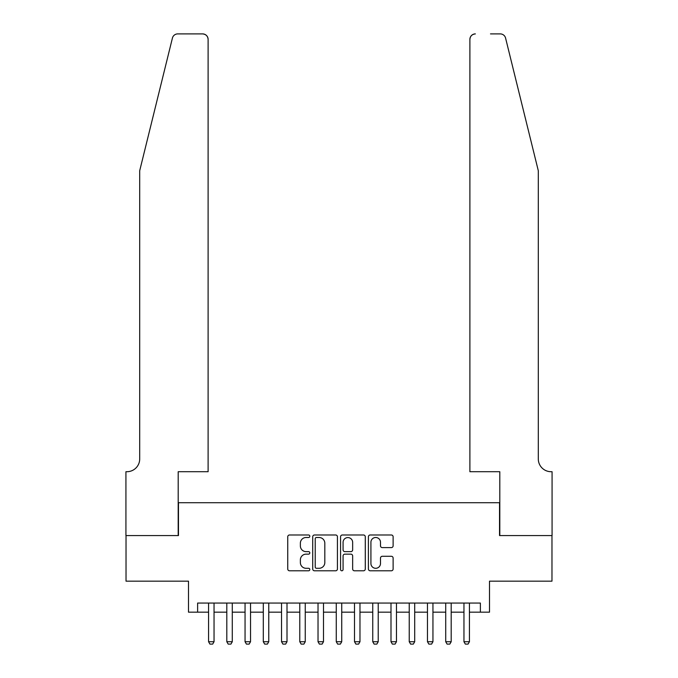 <?xml version="1.0" encoding="UTF-8"?>
<svg xmlns="http://www.w3.org/2000/svg" width="678" height="678" viewBox="0 0 678 678"><rect width="100%" height="100%" fill="white"/><g stroke="black" fill="none" stroke-linecap="round" stroke-linejoin="round"><path stroke-width="1.02" d="M309.812 536.239A1.254 1.254 0 0 0 308.558 534.984L289.531 534.984A1.788 1.788 0 0 0 287.743 536.773L287.743 569.003A1.788 1.788 0 0 0 289.531 570.791L308.558 570.791A1.254 1.254 0 0 0 309.812 569.545A1.254 1.254 0 0 0 308.558 568.291L306.1 568.291A5.729 5.729 0 0 1 300.371 562.562L300.371 559.875A5.729 5.729 0 0 1 306.1 554.146L308.558 554.146A1.254 1.254 0 0 0 309.812 552.892A1.254 1.254 0 0 0 308.558 551.638L306.1 551.638A5.729 5.729 0 0 1 300.371 545.909L300.371 543.222A5.729 5.729 0 0 1 306.1 537.493L308.558 537.493A1.254 1.254 0 0 0 309.812 536.239M391.333 547.604A1.788 1.788 0 0 0 393.121 545.815L393.121 536.773A1.788 1.788 0 0 0 391.333 534.984L370.205 534.984A1.788 1.788 0 0 0 368.408 536.773L368.408 569.003A1.788 1.788 0 0 0 370.205 570.791L391.333 570.791A1.788 1.788 0 0 0 393.121 569.003L393.121 558.079A1.788 1.788 0 0 0 391.333 556.291L382.29 556.291A1.788 1.788 0 0 0 380.494 558.079L380.494 563.494A4.788 4.788 0 0 1 375.705 568.291A4.788 4.788 0 0 1 370.917 563.494L370.917 542.281A4.788 4.788 0 0 1 375.705 537.493A4.788 4.788 0 0 1 380.494 542.281L380.494 545.815A1.788 1.788 0 0 0 382.29 547.604L391.333 547.604M197.62 612.175L197.62 603.056L480.38 603.056L480.38 612.175L489.499 612.175L489.499 581.165L551.977 581.165L551.977 535.561L499.533 535.561L499.533 502.72L178.467 502.72L178.467 535.561L126.023 535.561L126.023 581.165L188.501 581.165L188.501 612.175L208.57 612.175M337.432 536.773A1.788 1.788 0 0 0 335.644 534.984L314.516 534.984A1.788 1.788 0 0 0 312.719 536.773L312.719 569.003A1.788 1.788 0 0 0 314.516 570.791L335.644 570.791A1.788 1.788 0 0 0 337.432 569.003L337.432 536.773M342.356 534.984L363.484 534.984A1.788 1.788 0 0 1 365.281 536.773L365.281 569.003A1.788 1.788 0 0 1 363.484 570.791L354.441 570.791A1.788 1.788 0 0 1 352.653 569.003L352.653 555.935A1.788 1.788 0 0 0 350.865 554.146L344.865 554.146A1.788 1.788 0 0 0 343.076 555.935L343.076 569.545A1.254 1.254 0 0 1 341.822 570.791A1.254 1.254 0 0 1 340.568 569.545L340.568 536.773A1.788 1.788 0 0 1 342.356 534.984M214.045 612.175L226.808 612.175M232.283 612.175L245.055 612.175M250.529 612.175L263.293 612.175M268.768 612.175L281.539 612.175M287.006 612.175L299.778 612.175M305.253 612.175L318.024 612.175M323.491 612.175L336.263 612.175M341.737 612.175L354.509 612.175M359.976 612.175L372.747 612.175M378.222 612.175L390.994 612.175M396.461 612.175L409.232 612.175M414.707 612.175L427.471 612.175M432.945 612.175L445.717 612.175M451.192 612.175L463.955 612.175M469.43 612.175L480.38 612.175M316.482 537.493A1.254 1.254 0 0 0 315.228 538.747L315.228 567.037A1.254 1.254 0 0 0 316.482 568.291L319.084 568.291A5.729 5.729 0 0 0 324.813 562.562L324.813 543.222A5.729 5.729 0 0 0 319.084 537.493L316.482 537.493M352.653 542.366A4.788 4.788 0 0 0 347.865 537.578A4.788 4.788 0 0 0 343.076 542.366L343.076 549.841A1.788 1.788 0 0 0 344.865 551.638L350.865 551.638A1.788 1.788 0 0 0 352.653 549.841L352.653 542.366M214.045 603.056L214.045 641.727L212.672 644.1L209.934 644.1L208.57 641.727L208.57 603.056M208.57 641.727L214.045 641.727M172.424 38.061C173.814 35.061 173.814 35.061 172.424 38.061L139.702 170.712L139.702 458.938A12.772 12.772 0 0 1 126.939 471.71L125.93 471.71L125.93 535.561L178.195 535.561L178.195 471.71L208.112 471.71L208.112 39.375A5.475 5.475 0 0 0 202.637 33.9L177.738 33.9A5.475 5.475 0 0 0 172.424 38.061M187.501 33.9L202.637 33.9C205.942 34.247 207.765 36.07 208.112 39.375L208.112 471.71M139.702 458.938A12.772 12.772 0 0 1 126.939 471.71M528.264 130.04L505.576 38.061C504.186 35.061 504.186 35.061 505.576 38.061C504.186 35.061 504.186 35.061 505.576 38.061L538.298 170.712L538.298 458.938A12.772 12.772 0 0 0 551.061 471.71L552.07 471.71L552.07 535.561L499.805 535.561L499.805 471.71L469.888 471.71L469.888 39.375L469.888 471.71M490.499 33.9L500.262 33.9A5.475 5.475 0 0 1 505.576 38.061M475.363 33.9A5.475 5.475 0 0 0 469.888 39.375C470.235 36.07 472.058 34.247 475.363 33.9M538.298 458.938A12.772 12.772 0 0 0 551.061 471.71M232.283 603.056L232.283 641.727L230.918 644.1L228.181 644.1L226.808 641.727L226.808 603.056M226.808 641.727L232.283 641.727M250.529 603.056L250.529 641.727L249.157 644.1L246.419 644.1L245.055 641.727L245.055 603.056M245.055 641.727L250.529 641.727M268.768 603.056L268.768 641.727L267.403 644.1L264.666 644.1L263.293 641.727L263.293 603.056M263.293 641.727L268.768 641.727M287.006 603.056L287.006 641.727L285.641 644.1L282.904 644.1L281.539 641.727L281.539 603.056M281.539 641.727L287.006 641.727M305.253 603.056L305.253 641.727L303.888 644.1L301.151 644.1L299.778 641.727L299.778 603.056M299.778 641.727L305.253 641.727M323.491 603.056L323.491 641.727L322.126 644.1L319.389 644.1L318.024 641.727L318.024 603.056M318.024 641.727L323.491 641.727M341.737 603.056L341.737 641.727L340.364 644.1L337.636 644.1L336.263 641.727L336.263 603.056M336.263 641.727L341.737 641.727M359.976 603.056L359.976 641.727L358.611 644.1L355.874 644.1L354.509 641.727L354.509 603.056M354.509 641.727L359.976 641.727M378.222 603.056L378.222 641.727L376.849 644.1L374.112 644.1L372.747 641.727L372.747 603.056M372.747 641.727L378.222 641.727M396.461 603.056L396.461 641.727L395.096 644.1L392.359 644.1L390.994 641.727L390.994 603.056M390.994 641.727L396.461 641.727M414.707 603.056L414.707 641.727L413.334 644.1L410.597 644.1L409.232 641.727L409.232 603.056M409.232 641.727L414.707 641.727M432.945 603.056L432.945 641.727L431.581 644.1L428.843 644.1L427.471 641.727L427.471 603.056M427.471 641.727L432.945 641.727M451.192 603.056L451.192 641.727L449.819 644.1L447.082 644.1L445.717 641.727L445.717 603.056M445.717 641.727L451.192 641.727M469.43 603.056L469.43 641.727L468.066 644.1L465.328 644.1L463.955 641.727L463.955 603.056M463.955 641.727L469.43 641.727"/></g></svg>
